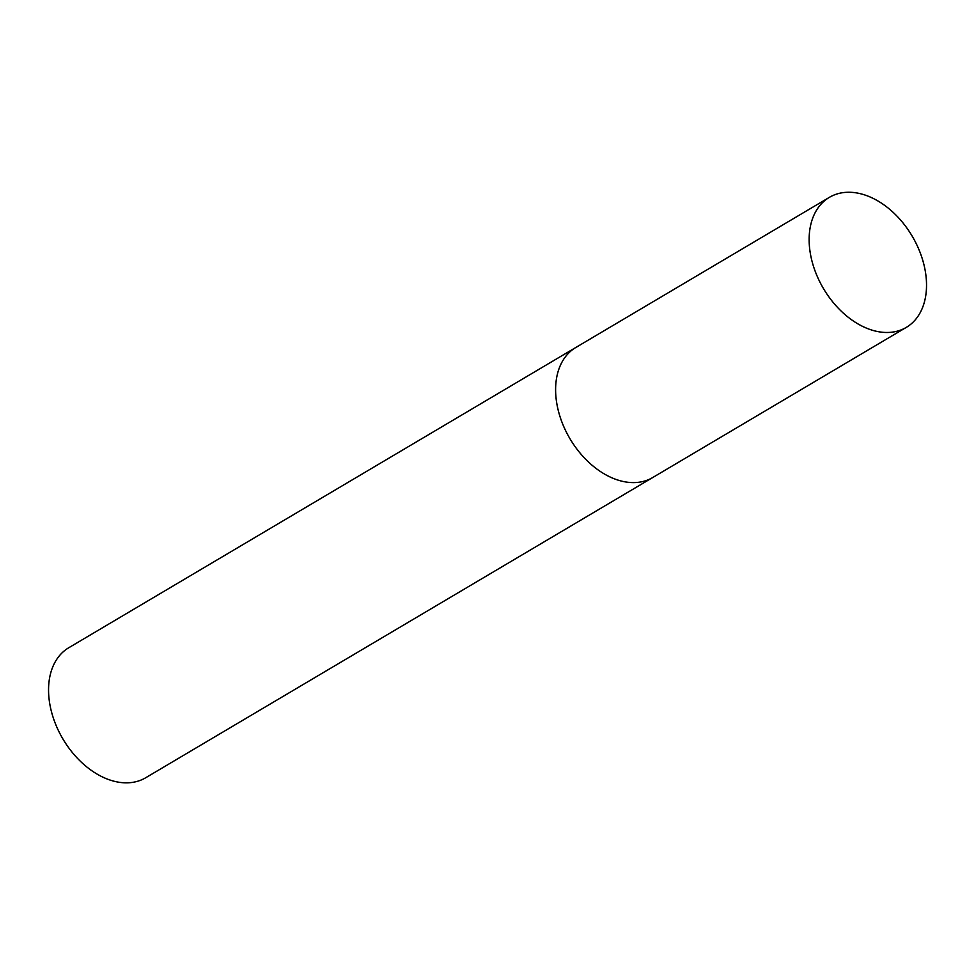 <?xml version="1.0" encoding="UTF-8"?>
<svg xmlns="http://www.w3.org/2000/svg" width="975" height="975" viewBox="0 0 975 975"><rect width="100%" height="100%" fill="white"/><g stroke="black" fill="none" stroke-linecap="round" stroke-linejoin="round"><path stroke-width="1.46" d="M567.852 434.984A75.538 51.517 59.4 0 0 652.787 477.494A75.538 51.517 -120.6 0 1 650.203 478.883A75.538 51.517 -120.6 0 1 568.888 436.873A75.538 51.517 -120.6 0 1 575.811 347.49A75.538 51.517 59.4 0 0 567.852 434.984M821.377 284.871A75.538 51.517 59.4 0 0 906.323 327.368A75.538 51.517 59.4 0 0 914.282 239.862A75.538 51.517 59.4 0 0 829.347 197.364A75.538 51.517 59.4 0 0 821.377 284.871M906.323 327.368L145.738 777.733A75.538 51.517 -120.6 0 1 143.142 779.122A75.538 51.517 -120.6 0 1 61.839 737.124A75.538 51.517 -120.6 0 1 68.762 647.741L575.811 347.49A75.538 51.517 -120.6 0 1 578.407 346.101M575.811 347.49L829.347 197.364"/></g></svg>
